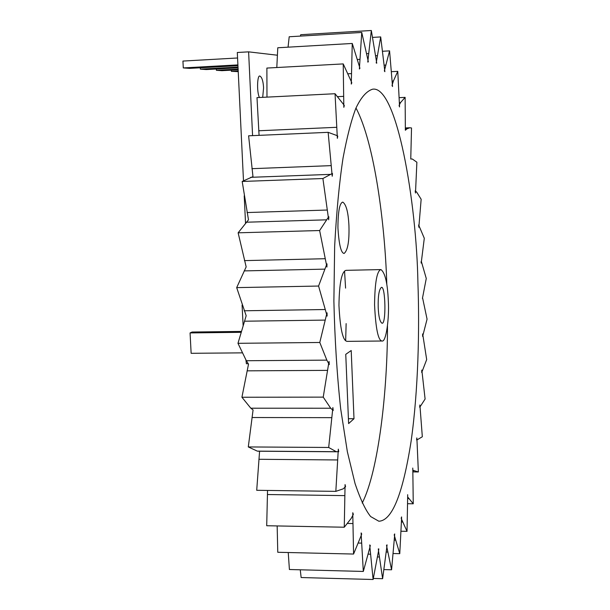 <?xml version="1.0" encoding="UTF-8"?>
<svg xmlns="http://www.w3.org/2000/svg" width="610" height="610" viewBox="0 0 610 610"><rect width="100%" height="100%" fill="white"/><g stroke="black" fill="none" stroke-linecap="round" stroke-linejoin="round"><path stroke-width="0.91" d="M422.692 298.397L427.069 319.16L422.905 335.355L426.68 359.587L422.021 371.742L425.101 399.039L420.038 406.839L422.326 436.768L416.966 439.924L418.368 471.965L412.825 470.226L413.252 503.791L407.663 496.936L407.03 531.348L401.54 519.209L399.771 553.674L394.556 536.198L391.582 569.786L386.831 547.04L382.623 578.699L378.543 550.944L373.106 579.5L369.927 547.239L363.316 571.448L361.242 535.45L353.571 554.048L352.809 515.397L351.169 518.447L344.269 527.223L345.069 484.584L345.557 486.688L343.194 488.846L335.828 491.363L338.321 449.143L338.733 451.697L336.255 451.697L328.683 447.466L332.885 407.564L333.205 410.484L330.696 408.227L323.231 397.125L328.66 363.598L329.065 361.471L329.263 364.635L326.838 360.136L319.792 342.477L326.571 314.546L327.059 312.831L327.135 316.094L318.572 286.044L326.441 265.068L326.99 263.84L326.929 267.058L319.632 230.527L328.256 217.412L328.843 216.725L328.66 219.752L322.896 178.524L331.893 173.682L332.503 173.545L332.214 176.252L328.142 132.332L337.147 135.641L337.749 136.053L337.361 138.333L335.042 93.727L343.72 104.638L344.292 105.538L343.827 107.329L343.216 63.913L351.276 81.504L351.802 82.838L351.276 84.088L352.252 43.462L359.458 66.62L359.923 68.305L359.374 69.014L361.745 32.452L367.937 59.932L368.333 61.884L367.769 62.068L371.33 30.5L376.416 61.076L376.736 63.219L376.187 62.899L380.693 36.928L384.872 71.683L384.346 70.912L389.577 50.866L392.527 86.536L392.032 85.369L393.397 81.016L397.766 71.347L399.443 104.676L399.527 106.948L399.085 105.438L400.549 102.564L405.124 97.371L405.36 130.258L406.885 128.855L409.836 127.757L411.521 127.978L410.759 158.996L412.299 159.004L416.882 162.229L415.578 191.105L415.463 193.027L415.204 190.823L416.721 192.18L421.152 199.264L418.841 227.294L418.651 224.96L424.293 238.266L421.388 261.568L426.268 278.473L422.433 298.404M417.911 282.598C419.619 329.133 418.315 390.194 411.117 441.175C402.836 494.138 392.07 520.81 378.818 521.214L370.666 516.571C365.596 510.364 360.403 499.376 355.066 483.616L347.349 451.697L340.685 408.853C337.04 375.241 334.776 339.328 333.883 301.111L334.654 246.181C336.506 211.937 339.312 182.527 343.056 157.967C347.029 136.808 351.291 120.269 355.844 108.336C360.891 97.569 366.435 91.203 372.489 89.228C396.797 84.668 416.622 202.779 417.911 282.598M421.388 261.568L421.167 263.078L421.121 261.568M352.809 515.397L352.793 512.736L353.335 514.329L352.809 515.397M361.242 535.45L361.135 532.926L361.7 533.979L361.242 535.45M369.927 547.239L369.736 544.936L370.308 545.447L369.927 547.239M378.543 550.944L378.291 548.924L378.848 548.916L378.543 550.944M386.831 547.04L386.519 545.34L387.053 544.852L386.831 547.04M422.905 335.355L422.608 336.354L422.631 333.929L422.638 335.355M422.021 371.742L421.685 372.451L421.784 370.087L421.739 371.742M394.556 536.198L394.205 534.848L394.693 533.925L394.556 536.198M401.54 519.209L401.174 518.218L401.601 516.922L401.54 519.209M407.663 496.936L407.655 494.687L407.663 496.936M416.966 439.924L416.828 437.904L416.599 439.924M420.038 406.839L419.68 407.244L419.848 404.987L419.726 406.839M412.825 470.226L412.749 468.068L412.825 470.226M373.106 579.5L301.142 577.533L300.257 569.801M363.316 571.448L289.407 569.511L288.24 552.523M353.571 554.048L277.771 552.279L277.161 525.934M344.269 527.223L266.707 525.736L267.538 490.44M335.828 491.363L256.711 490.295L259.585 451.225M259.265 451.225L257.336 451.133L248.293 446.939L253.074 409.958L250.817 408.204L241.918 397.247L248.522 364.147L246.341 360.731L237.976 343.316L246.173 315.728L236.688 287.623L246.165 266.883L238.129 232.814L248.483 219.821L242.185 181.46L252.975 176.61L248.606 135.809L328.142 132.332M259.075 135.351L256.993 97.623L335.042 93.727M266.982 97.12L266.883 68.068L343.216 63.913M276.803 67.535L277.779 47.763L352.252 43.462M288.057 47.168L289.201 36.76L361.745 32.452M300.455 36.089L300.715 34.709L371.33 30.5M405.124 97.371L399.131 97.669M397.766 71.347L391.353 71.69M389.577 50.866L382.447 51.27M380.693 36.928L372.466 37.408M322.896 178.524L242.185 181.46M319.632 230.527L238.129 232.814M318.572 286.044L236.688 287.623M319.792 342.477L237.976 343.316M323.231 397.125L241.918 397.247M328.683 447.466L248.293 446.939M338.733 451.697L338.131 451.697M382.623 578.699L373.35 578.44M391.582 569.786L384.025 569.587M399.771 553.674L393.221 553.522M407.03 531.348L401.09 531.234M413.252 503.791L407.648 503.707M418.368 471.965L412.878 471.911M355.981 108.016C374.563 142.885 384.948 224.373 386.77 283.2L386.816 284.481M387.472 325.931C387.602 390.491 378.543 470.973 362.218 503.036M353.335 514.329L352.801 514.321M361.7 533.979L361.173 533.971M378.208 307.448C378.589 316.346 379.809 321.584 381.868 323.147C386.404 325.587 385.55 285.03 381.349 287.44C378.993 289.597 377.948 296.269 378.208 307.448M353.998 418.727L351.207 350.521L345.756 354.341L348.615 423.584L353.998 418.727L348.417 418.719M348.95 225.952C348.325 212.486 346.274 204.541 342.797 202.108C339.64 202.863 338.016 211.403 337.925 227.736C338.962 244.549 341.028 253.119 344.124 253.455C347.761 250.428 349.37 241.263 348.95 225.952M382.012 341.005L347.098 341.364C342.873 340.929 340.151 328.95 338.954 305.427C339.297 283.139 341.669 271.442 346.061 270.337L380.96 269.582C385.139 272.83 387.594 283.345 388.326 301.119C389.371 317.368 386.221 342.584 382.012 341.005C378.169 340.563 375.691 328.515 374.563 304.855C374.845 282.438 376.98 270.68 380.96 269.582M345.656 340.7L346.137 323.62M345.58 288.118L344.551 271.046M245.533 223.191L244.213 195.818M243.497 180.979L237.305 52.498L248.606 51.85L277.337 55.213M252.578 135.633L248.606 51.85M248.232 363.72L246.387 363.735L245.929 360.03M243.123 325.626L242.086 305.099M259.448 97.501C256.65 92.522 257.184 74.458 259.944 76.09C261.972 77.241 263.192 81.145 263.581 87.802L262.704 97.333M237.9 64.904L183.29 67.923L182.931 61.069L237.564 57.988M237.938 65.705L189.58 68.373L183.29 67.923M238.007 67.077L200.377 69.144L200.309 67.786M238.045 67.824L206.264 69.563L200.377 69.144M238.106 69.098L216.382 70.287L216.314 69.014M238.136 69.792L221.903 70.676L216.382 70.287M238.197 70.989L231.388 71.355L231.335 70.165M238.228 71.637L231.388 71.355M242.155 352.862L191.136 353.304L190.068 332.93L192.089 332.031L241.476 331.428M241.232 332.313L190.068 332.93M406.885 128.855L405.726 128.901M400.549 102.564L399.359 102.625M393.397 81.016L392.123 81.077M385.55 65.087L384.155 65.163M377.178 55.655L375.585 55.746M368.501 53.527L366.595 53.634M359.778 59.368L357.338 59.505M351.314 73.612L347.837 73.795M343.46 96.365L337.322 96.67M336.567 127.307L258.709 130.769M330.986 165.638L251.915 168.68M330.025 174.384L250.74 177.319M327.036 210.038L247.05 212.547M326.449 219.829L246.318 222.215M324.962 258.716L244.412 260.623M324.779 269.132L244.16 270.901M324.886 309.529L244.168 310.78M325.122 320.097L244.419 321.211M326.838 360.136L246.341 360.731M327.478 370.369L247.088 370.834M330.696 408.227L250.817 408.204M331.718 417.659L252.014 417.522M336.255 451.697L257.336 451.133M337.589 459.955L258.907 459.284M344.772 495.625L267.409 494.527M352.908 523.548L347.799 523.456M361.623 543.121L358.573 543.053M370.552 554.185L368.326 554.132M379.367 556.983L377.582 556.945M387.8 552.058L386.29 552.019M395.631 540.125L394.289 540.094M402.691 522.015L401.456 521.992M408.845 498.629L407.663 498.606M413.999 470.828L412.848 470.813M405.711 127.94L409.836 127.757M258.251 451.217L337.017 451.781M369.782 545.462L370.194 545.47"/></g></svg>
